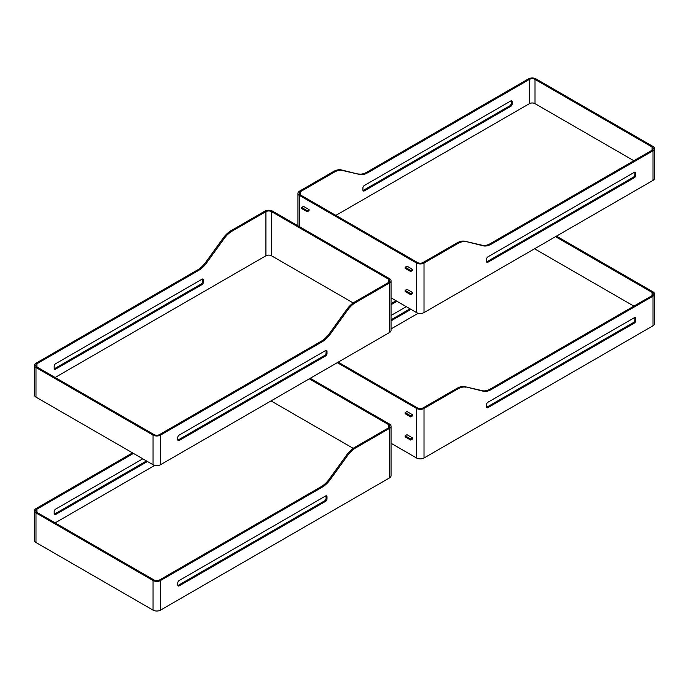 <?xml version="1.0" encoding="UTF-8"?>
<svg xmlns="http://www.w3.org/2000/svg" width="689" height="689" viewBox="0 0 689 689"><rect width="100%" height="100%" fill="white"/><g stroke="black" fill="none" stroke-linecap="round" stroke-linejoin="round"><path stroke-width="1.03" d="M133.468 453.414L36.93 509.154A3.953 2.282 0 0 0 35.768 510.764A3.953 2.282 0 0 0 36.93 512.383L153.992 579.966A3.953 2.282 0 0 0 159.581 579.966L321.272 486.615L322.211 487.157L160.52 580.508A5.279 3.049 180 0 1 153.053 580.508L35.992 512.917A5.279 3.049 180 0 1 34.45 510.764A5.279 3.049 180 0 1 35.992 508.611L132.538 452.88M153.053 580.508L153.053 610.127A5.279 3.049 0 0 0 160.52 610.127L160.52 580.508M310.222 378.295L389.509 424.062A5.279 3.049 180 0 1 391.051 426.224A5.279 3.049 180 0 1 389.509 428.377L389.509 477.916L160.52 610.127M389.509 428.377L355.67 447.91L354.74 447.368A19.783 11.42 120 0 0 346.713 454.921L347.652 455.463A19.783 11.42 -60 0 1 355.67 447.91M347.652 455.463L330.229 479.596L329.299 479.062A19.783 11.42 -60 0 1 321.272 486.615M322.211 487.157A19.783 11.42 120 0 0 330.229 479.596M327.008 498.922A1.981 1.145 -60 0 1 325.613 501.342L179.174 585.891A1.981 1.145 -60 0 1 178.184 585.986A1.981 1.145 -60 0 1 177.771 585.082L177.771 582.928A1.981 1.145 -60 0 1 179.174 580.508L325.613 495.959A1.981 1.145 -60 0 1 326.603 495.856A1.981 1.145 -60 0 1 327.008 496.769L327.008 498.922L326.078 498.38L326.078 496.226A1.981 1.145 120 0 0 326.018 495.796M153.053 610.127L35.992 542.536L35.992 512.917M34.45 510.764L34.45 540.383A5.279 3.049 0 0 0 35.992 542.536M389.509 477.916A5.279 3.049 0 0 0 391.051 475.763L391.051 426.224M54.242 514.166A1.981 1.145 120 0 0 54.646 514.003L146.524 460.95M147.463 461.492L55.585 514.537A1.981 1.145 -60 0 1 54.595 514.631A1.981 1.145 -60 0 1 54.181 513.727L54.181 511.574A1.981 1.145 -60 0 1 55.585 509.154L142.795 458.796M177.831 585.512A1.981 1.145 120 0 0 178.236 585.349L324.683 500.808A1.981 1.145 120 0 0 326.078 498.38M329.299 479.062L346.713 454.921M388.57 427.835A3.953 2.282 0 0 0 389.733 426.224A3.953 2.282 0 0 0 388.57 424.605L388.57 427.835L354.74 447.368M353.207 448.35L271.509 401.179A3.953 2.282 0 0 0 271.01 400.929M55.12 522.882L154.732 465.376M309.283 378.829L388.57 424.605M198.621 270.398L36.93 363.749A3.953 2.282 0 0 0 35.768 365.368A3.953 2.282 0 0 0 36.93 366.979L153.992 434.561A3.953 2.282 0 0 0 159.581 434.561L321.272 341.21L322.211 341.753L160.52 435.103A5.279 3.049 180 0 1 153.053 435.103L35.992 367.521A5.279 3.049 180 0 1 34.45 365.368A5.279 3.049 180 0 1 35.992 363.215L197.683 269.864L198.621 270.398A19.783 11.42 120 0 0 206.64 262.845L205.71 262.302A19.783 11.42 -60 0 1 197.683 269.864M153.053 435.103L153.053 464.722A5.279 3.049 0 0 0 160.52 464.722L160.52 435.103M205.71 262.302L223.124 238.17L224.063 238.704A19.783 11.42 -60 0 1 232.09 231.151L231.151 230.617L264.981 211.084A5.279 3.049 180 0 1 272.448 211.084L389.509 278.666A5.279 3.049 180 0 1 391.051 280.819A5.279 3.049 180 0 1 389.509 282.972L389.509 332.52L160.52 464.722M389.509 282.972L355.67 302.505L354.74 301.963A19.783 11.42 120 0 0 346.713 309.525L347.652 310.059A19.783 11.42 -60 0 1 355.67 302.505M347.652 310.059L330.229 334.199L329.299 333.657A19.783 11.42 -60 0 1 321.272 341.21M322.211 341.753A19.783 11.42 120 0 0 330.229 334.199M327.008 353.517A1.981 1.145 -60 0 1 325.613 355.946L179.174 440.486A1.981 1.145 -60 0 1 178.184 440.59A1.981 1.145 -60 0 1 177.771 439.685L177.771 437.524A1.981 1.145 -60 0 1 179.174 435.103L325.613 350.555A1.981 1.145 -60 0 1 326.603 350.46A1.981 1.145 -60 0 1 327.008 351.364L327.008 353.517L326.078 352.983L326.078 350.83A1.981 1.145 120 0 0 326.018 350.391M153.053 464.722L35.992 397.14L35.992 367.521M34.45 365.368L34.45 394.986A5.279 3.049 0 0 0 35.992 397.14M389.509 332.52A5.279 3.049 0 0 0 391.051 330.367L391.051 280.819M231.151 230.617A19.783 11.42 120 0 0 223.124 238.17M54.242 368.761A1.981 1.145 120 0 0 54.646 368.598L201.093 284.049A1.981 1.145 120 0 0 202.488 281.629L202.488 279.476A1.981 1.145 120 0 0 202.428 279.036M54.181 366.178A1.981 1.145 -60 0 1 55.585 363.749L202.023 279.2A1.981 1.145 -60 0 1 203.014 279.105A1.981 1.145 -60 0 1 203.419 280.01L203.419 282.163A1.981 1.145 -60 0 1 202.023 284.591L55.585 369.132A1.981 1.145 -60 0 1 54.595 369.235A1.981 1.145 -60 0 1 54.181 368.331L54.181 366.178M177.831 440.116A1.981 1.145 120 0 0 178.236 439.952L324.683 355.403A1.981 1.145 120 0 0 326.078 352.983M329.299 333.657L346.713 309.525M388.57 282.438A3.953 2.282 0 0 0 389.733 280.819A3.953 2.282 0 0 0 388.57 279.2L388.57 282.438L354.74 301.963M271.509 255.783L271.509 211.618A3.953 2.282 0 0 0 265.92 211.618L265.92 255.783A3.953 2.282 0 0 1 271.509 255.783L353.207 302.945M55.12 377.486L265.92 255.783M232.09 231.151L265.92 211.618M224.063 238.704L206.64 262.845M271.509 211.618L388.57 279.2M490.379 243.579L652.07 150.228A3.953 2.282 0 0 0 653.232 148.617A3.953 2.282 0 0 0 652.07 146.998L535.009 79.416A3.953 2.282 0 0 0 529.419 79.416L367.728 172.767L366.789 172.224L528.48 78.873A5.279 3.049 180 0 1 535.947 78.873L653.008 146.464A5.279 3.049 180 0 1 654.55 148.617A5.279 3.049 180 0 1 653.008 150.77L491.317 244.121L490.379 243.579A19.783 11.42 -60 0 1 482.36 245.293L483.29 245.835A19.783 11.42 120 0 0 491.317 244.121M483.29 245.835L464.937 241.262A19.783 11.42 120 0 0 456.91 242.976L457.849 243.518L424.019 263.052A5.279 3.049 180 0 1 416.552 263.052L299.491 195.461A5.279 3.049 180 0 1 297.949 193.308A5.279 3.049 180 0 1 299.491 191.154L333.33 171.621L334.26 172.164A19.783 11.42 -60 0 1 342.287 170.45L341.348 169.916A19.783 11.42 120 0 0 333.33 171.621M341.348 169.916L359.701 174.481A19.783 11.42 120 0 0 367.728 172.767M366.789 172.224A19.783 11.42 -60 0 1 358.771 173.938M362.982 190.517A1.981 1.145 120 0 0 363.387 190.353L509.826 105.805A1.981 1.145 120 0 0 511.229 103.376L511.229 101.223A1.981 1.145 120 0 0 511.169 100.792M653.008 150.77L653.008 180.389A5.279 3.049 0 0 0 654.55 178.236L654.55 148.617M653.008 180.389L424.019 312.591L424.019 263.052M416.552 263.052L416.552 312.591A5.279 3.049 0 0 0 424.019 312.591M416.552 312.591L391.051 297.863M457.849 243.518A19.783 11.42 -60 0 1 465.876 241.805M487.907 262.242A1.981 1.145 -60 0 1 486.916 262.337A1.981 1.145 -60 0 1 486.512 261.432L486.512 259.279A1.981 1.145 -60 0 1 487.907 256.859L634.354 172.31A1.981 1.145 -60 0 1 635.336 172.207A1.981 1.145 -60 0 1 635.749 173.12L635.749 175.273A1.981 1.145 -60 0 1 634.354 177.693L487.907 262.242L486.977 261.699L633.415 177.159A1.981 1.145 120 0 0 634.819 174.73L634.819 172.577A1.981 1.145 120 0 0 634.758 172.147M510.764 100.956A1.981 1.145 -60 0 1 511.755 100.861A1.981 1.145 -60 0 1 512.16 101.765L512.16 103.918A1.981 1.145 -60 0 1 510.764 106.339L364.317 190.887A1.981 1.145 -60 0 1 363.336 190.982A1.981 1.145 -60 0 1 362.922 190.078L362.922 187.925A1.981 1.145 -60 0 1 364.317 185.505L510.764 100.956M633.88 160.735L535.009 103.651A3.953 2.282 0 0 0 529.419 103.651L335.87 215.39M359.701 174.481L342.287 170.45M300.43 191.697A3.953 2.282 0 0 0 299.267 193.308A3.953 2.282 0 0 0 300.43 194.927L300.43 191.697L334.26 172.164M300.43 194.927L417.491 262.509A3.953 2.282 0 0 0 423.08 262.509L456.91 242.976M464.937 241.262L482.36 245.293M307.191 210.679L309.06 209.602L309.06 210.679L307.191 211.756L307.191 210.679L301.593 207.449L301.593 208.526L307.191 211.756M410.722 270.45L412.59 269.373L406.992 266.143L405.132 267.22L405.132 268.297L410.722 271.526L410.722 270.45L405.132 267.22M412.59 292.532L406.992 289.302L405.132 290.379L405.132 291.456L410.722 294.685L410.722 293.609L412.59 292.532L412.59 293.609L410.722 294.685M405.132 290.379L410.722 293.609M412.59 269.373L412.59 270.45L410.722 271.526M301.593 207.449L303.461 206.373L309.06 209.602M391.051 303.625L396.037 300.748M391.051 319.782L410.024 308.827M653.008 296.167L653.008 325.785A5.279 3.049 0 0 0 654.55 323.632L654.55 294.014A5.279 3.049 180 0 1 653.008 296.167L491.317 389.518L490.379 388.984A19.783 11.42 -60 0 1 482.36 390.697L483.29 391.231A19.783 11.42 120 0 0 491.317 389.518M653.008 325.785L424.019 457.996L424.019 408.448A5.279 3.049 180 0 1 416.552 408.448L337.274 362.672M416.552 408.448L416.552 457.996A5.279 3.049 0 0 0 424.019 457.996M416.552 457.996L391.051 443.268M556.462 236.12L653.008 291.86A5.279 3.049 180 0 1 654.55 294.014M483.29 391.231L464.937 386.667A19.783 11.42 120 0 0 456.91 388.381L423.08 407.914A3.953 2.282 0 0 1 417.491 407.914L338.204 362.138M456.91 388.381L457.849 388.915A19.783 11.42 -60 0 1 465.876 387.209M457.849 388.915L424.019 408.448M487.907 407.638A1.981 1.145 -60 0 1 486.916 407.742A1.981 1.145 -60 0 1 486.512 406.837L486.512 404.684A1.981 1.145 -60 0 1 487.907 402.255L634.354 317.707A1.981 1.145 -60 0 1 635.336 317.612A1.981 1.145 -60 0 1 635.749 318.516L635.749 320.669A1.981 1.145 -60 0 1 634.354 323.098L487.907 407.638L486.977 407.104L633.415 322.555A1.981 1.145 120 0 0 634.819 320.135L634.819 317.982A1.981 1.145 120 0 0 634.758 317.543M410.963 309.361L391.051 320.859M391.051 315.467L406.295 306.665M633.88 306.131L535.009 249.048A3.953 2.282 0 0 0 534.509 248.798M396.967 301.282L391.051 304.702M391.051 328.937L418.232 313.245M490.379 388.984L652.07 295.633A3.953 2.282 0 0 0 653.232 294.014A3.953 2.282 0 0 0 652.07 292.403L555.532 236.663M464.937 386.667L482.36 390.697M410.722 415.855L412.59 414.778L406.992 411.548L405.132 412.625L405.132 413.701L410.722 416.931L410.722 415.855L405.132 412.625M412.59 437.937L406.992 434.699L405.132 435.775L405.132 436.86L410.722 440.09L410.722 439.014L412.59 437.937L412.59 439.014L410.722 440.09M405.132 435.775L410.722 439.014M412.59 414.778L412.59 415.855L410.722 416.931M54.646 514.003L55.585 514.537M178.236 585.349L179.174 585.891M324.683 500.808L325.613 501.342M326.078 496.226L327.008 496.769M36.93 512.383L36.93 509.154M271.509 401.179L271.509 400.636M54.646 368.598L55.585 369.132M178.236 439.952L179.174 440.486M202.488 279.476L203.419 280.01M201.093 284.049L202.023 284.591M324.683 355.403L325.613 355.946M202.488 281.629L203.419 282.163M326.078 350.83L327.008 351.364M36.93 366.979L36.93 363.749M299.491 226.698L299.491 195.461M635.749 173.12L634.819 172.577M512.16 101.765L511.229 101.223M635.749 175.273L634.819 174.73M512.16 103.918L511.229 103.376M634.354 177.693L633.415 177.159M510.764 106.339L509.826 105.805M364.317 190.887L363.387 190.353M529.419 79.416L529.419 103.651M535.009 103.651L535.009 79.416M652.07 146.998L652.07 150.228M635.749 318.516L634.819 317.982M635.749 320.669L634.819 320.135M634.354 323.098L633.415 322.555M535.009 249.048L535.009 248.505M652.07 292.403L652.07 295.633M297.949 225.803L297.949 193.308"/></g></svg>
